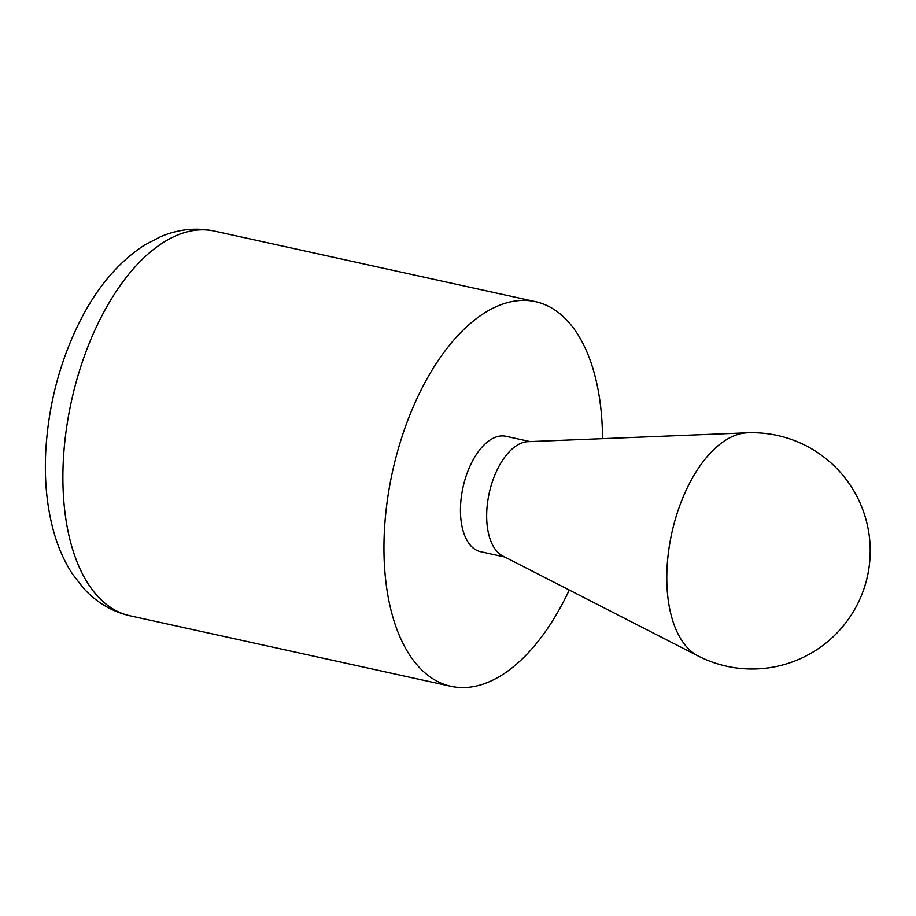 <?xml version="1.0" encoding="UTF-8"?>
<svg xmlns="http://www.w3.org/2000/svg" width="916" height="916" viewBox="0 0 916 916"><rect width="100%" height="100%" fill="white"/><g stroke="black" fill="none" stroke-linecap="round" stroke-linejoin="round"><path stroke-width="1.37" d="M504.705 556.997L480.568 551.684A59.071 30.949 -77.6 0 1 463.004 487.346A59.071 30.949 -77.6 0 1 505.918 436.291L530.055 441.592M569.26 590.03A196.917 103.176 -77.6 0 1 513.246 666.894A196.917 103.176 -77.6 0 1 450.981 686.313A196.917 103.176 -77.6 0 1 392.46 471.843A196.917 103.176 -77.6 0 1 535.505 301.662A196.917 103.176 -77.6 0 1 602.522 438.661M747.284 432.81L527.891 441.684A59.071 30.949 102.4 0 0 487.22 525.876A59.071 30.949 102.4 0 0 502.77 556.001L698.232 656.039A118.153 118.153 0 0 0 867.452 576.221A118.153 118.153 0 0 0 747.284 432.81A115.347 60.445 102.4 0 0 667.867 597.209A115.347 60.445 102.4 0 0 698.232 656.039M450.981 686.313L129.912 615.77A196.917 103.176 -77.6 0 1 71.402 401.288A196.917 103.176 -77.6 0 1 214.436 231.107L535.505 301.662M129.912 615.77C111.924 611.567 96.523 602.476 83.711 588.473L72.616 574.229C64.223 561.382 57.811 546.795 53.368 530.456C46.785 506.033 44.254 479.4 45.8 450.558C48.605 403.761 60.227 360.171 80.677 319.776C97.577 286.765 118.771 261.93 144.259 245.259L160.495 236.752C178.162 229.218 196.139 227.34 214.436 231.107"/></g></svg>
